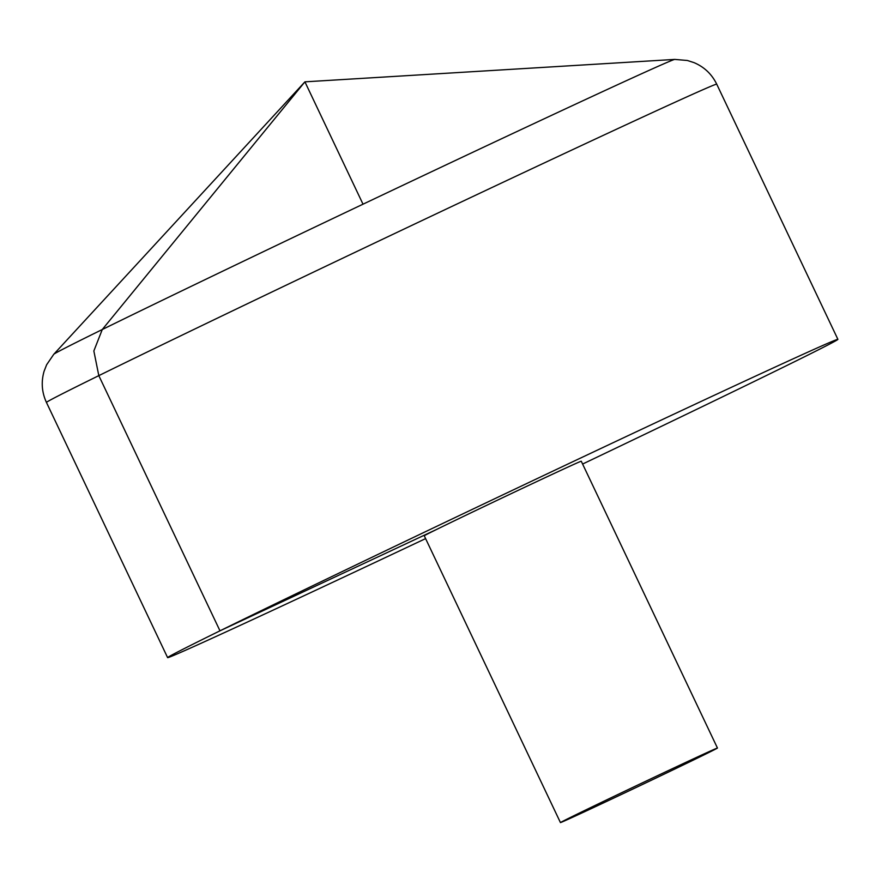 <?xml version="1.0" encoding="UTF-8"?>
<svg xmlns="http://www.w3.org/2000/svg" width="882" height="882" viewBox="0 0 882 882"><rect width="100%" height="100%" fill="white"/><g stroke="black" fill="none" stroke-linecap="round" stroke-linejoin="round"><path stroke-width="1.32" d="M582.605 464.053A371.002 3.241 154.6 0 0 837.9 339.35A371.002 3.241 154.6 0 0 682.646 410.053A371.002 3.241 154.6 0 0 340.849 572.22A371.002 3.241 154.6 0 0 167.613 657.63A371.002 3.241 154.6 0 0 425.609 538.604M717.452 748.035L581.26 461.22A86.899 0.761 154.6 0 0 544.9 477.779A86.899 0.761 154.6 0 0 464.836 515.761A86.899 0.761 154.6 0 0 424.253 535.771L560.445 822.586A86.899 0.761 154.6 0 0 639.274 785.994A86.899 0.761 154.6 0 0 717.452 748.035A86.899 0.761 154.6 0 0 681.091 764.595A86.899 0.761 154.6 0 0 601.028 802.587A86.899 0.761 154.6 0 0 560.445 822.586M363.009 204.183L304.918 81.839L102.268 329.526L93.845 350.97L98.817 375.644L219.982 630.828L436.524 529.487M53.791 354.266A343.782 2.999 -25.4 0 1 217.226 273.806A343.782 2.999 -25.4 0 1 530.986 124.957A343.782 2.999 -25.4 0 1 674.752 59.414L304.918 81.839L53.791 354.266L46.647 364.729L44.1 371.223C41.013 381.906 41.796 392.314 46.448 402.446A371.002 3.241 -25.4 0 1 219.684 317.035A371.002 3.241 -25.4 0 1 561.481 154.868A371.002 3.241 -25.4 0 1 716.724 84.165L837.9 339.35M46.448 402.446L167.613 657.63M674.752 59.414L687.376 60.483L694.013 62.622C704.255 66.977 711.818 74.165 716.724 84.165"/></g></svg>
